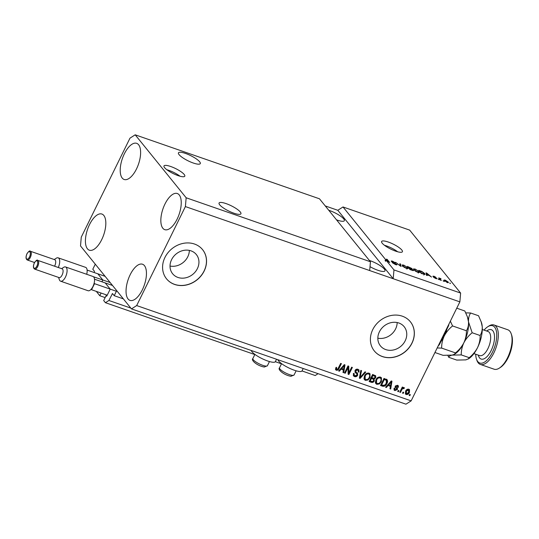 <?xml version="1.0" encoding="UTF-8"?>
<svg xmlns="http://www.w3.org/2000/svg" width="539" height="539" viewBox="0 0 539 539"><rect width="100%" height="100%" fill="white"/><g stroke="black" fill="none" stroke-linecap="round" stroke-linejoin="round"><path stroke-width="0.81" d="M94.15 272.518L94.493 271.333L92.796 269.231L95.282 264.184L116.707 290.642L114.221 295.695L123.364 298.869M102.673 279.808L97.95 273.974M101.938 281.789L102.626 280.395M101.089 293.048L99.776 295.722L96.326 291.39M99.776 295.722L105.152 297.589M110.064 288.938L105.334 283.096M114.221 295.695L112.476 293.56L108.891 300.486L105.428 302.702L103.69 300.553L106.075 295.709L106.837 295.972L110.01 289.524M106.075 295.709L106.486 296.207M105.428 302.702L254.819 354.568M275.341 361.689L281.479 363.825M302.002 370.947L315.2 375.528L318.091 373.682M108.891 300.486L130.842 308.106M191.028 250.857A15.26 13.158 141 0 0 173.565 256.564A15.26 13.158 141 0 0 172.628 273.751A15.26 13.158 141 0 0 177.944 277.444A15.26 13.158 141 0 0 195.401 271.73A15.26 13.158 141 0 0 196.344 254.549A15.26 13.158 141 0 0 191.028 250.857M398.84 323.002A15.26 13.158 141 0 0 381.383 328.716A15.26 13.158 141 0 0 380.44 345.897A15.26 13.158 141 0 0 385.756 349.589A15.26 13.158 141 0 0 403.219 343.882A15.26 13.158 141 0 0 404.162 326.695A15.26 13.158 141 0 0 398.84 323.002M402.316 316.184A23.19 19.997 141 0 0 375.777 324.869A23.19 19.997 141 0 0 374.349 350.977A23.19 19.997 141 0 0 382.434 356.589A23.19 19.997 141 0 0 408.966 347.911A23.19 19.997 141 0 0 410.395 321.796A23.19 19.997 141 0 0 402.316 316.184M374.315 350.936A23.19 19.997 141 0 0 382.36 356.501A23.19 19.997 141 0 0 408.872 347.844A23.19 19.997 141 0 0 410.361 321.749M194.498 244.039A23.19 19.997 141 0 0 167.966 252.717A23.19 19.997 141 0 0 166.538 278.831A23.19 19.997 141 0 0 174.616 284.444A23.19 19.997 141 0 0 201.155 275.759A23.19 19.997 141 0 0 202.583 249.651A23.19 19.997 141 0 0 194.498 244.039M166.497 278.784A23.19 19.997 141 0 0 174.542 284.349A23.19 19.997 141 0 0 201.06 275.698A23.19 19.997 141 0 0 202.543 249.604M170.701 166.497A11.595 2.776 26.2 0 0 163.991 165.938A11.595 2.776 26.2 0 0 178.086 175.62A11.595 2.776 26.2 0 0 184.796 176.179A11.595 2.776 26.2 0 0 170.701 166.497M180.066 176.24A11.595 2.776 26.2 0 0 168.815 170.337A11.595 2.776 26.2 0 0 166.827 169.724M388.316 242.051A11.595 2.776 26.2 0 0 381.605 241.492A11.595 2.776 26.2 0 0 395.707 251.174A11.595 2.776 26.2 0 0 402.417 251.733A11.595 2.776 26.2 0 0 388.316 242.051M397.688 251.787A11.595 2.776 26.2 0 0 386.429 245.892A11.595 2.776 26.2 0 0 384.448 245.272M185.49 153.426A12.175 2.911 26.2 0 0 178.443 152.847A12.175 2.911 26.2 0 0 193.245 163.007A12.175 2.911 26.2 0 0 200.292 163.593A12.175 2.911 26.2 0 0 185.49 153.426M226.117 203.614A12.175 2.911 26.2 0 0 219.07 203.028A12.175 2.911 26.2 0 0 233.872 213.195A12.175 2.911 26.2 0 0 240.92 213.781A12.175 2.911 26.2 0 0 226.117 203.614M336.504 219.831A12.175 2.911 26.2 0 0 337.306 220.121A12.175 2.911 26.2 0 0 344.347 220.707A12.175 2.911 26.2 0 0 329.551 210.54A12.175 2.911 26.2 0 0 328.77 210.277M370.017 266.664A12.175 2.911 26.2 0 0 377.933 270.302A12.175 2.911 26.2 0 0 384.974 270.888A12.175 2.911 26.2 0 0 370.178 260.721A12.175 2.911 26.2 0 0 369.397 260.465M124.32 153.878A19.134 8.536 109.1 0 1 136.69 143.334A19.134 8.536 109.1 0 1 136.508 168.936A19.134 8.536 109.1 0 1 124.138 179.48A19.134 8.536 109.1 0 1 124.32 153.878M164.947 204.065A19.134 8.536 109.1 0 1 177.318 193.521A19.134 8.536 109.1 0 1 177.136 219.117A19.134 8.536 109.1 0 1 164.766 229.661A19.134 8.536 109.1 0 1 164.947 204.065M130.155 274.775A19.134 8.536 109.1 0 1 142.525 264.231A19.134 8.536 109.1 0 1 142.343 289.827A19.134 8.536 109.1 0 1 129.973 300.378A19.134 8.536 109.1 0 1 130.155 274.775M89.528 224.588A19.134 8.536 109.1 0 1 101.898 214.044A19.134 8.536 109.1 0 1 101.716 239.646A19.134 8.536 109.1 0 1 89.346 250.19A19.134 8.536 109.1 0 1 89.528 224.588M276.541 359.257L275.389 361.608A13.448 3.214 -153.8 0 1 264.79 359.877A13.448 3.214 -153.8 0 1 251.949 351.718A13.448 3.214 -153.8 0 1 251.221 350.465M277.881 359.722A13.448 3.214 26.2 0 0 278.609 360.975A13.448 3.214 26.2 0 0 291.458 369.134A13.448 3.214 26.2 0 0 302.049 370.866L303.208 368.514M319.472 198.797L370.441 261.759L369.68 270.558L459.861 301.867L411.149 400.861L405.948 404.183L131.476 308.894L80.506 245.932L81.274 237.133L129.987 138.139L135.188 134.817L319.472 198.797M135.188 134.817L186.157 197.773L370.441 261.759M186.157 197.773L185.389 206.572L369.68 270.558M342.999 206.963L337.805 210.291L393.2 278.724L393.969 269.924L386.153 260.27L385.654 261.28L385.095 260.586L385.594 259.576L342.999 206.963L409.66 230.106L460.629 293.068L459.861 301.867M393.969 269.924L460.629 293.068M385.594 259.576L388.491 261.651L386.429 259.104L387.143 259.353L389.731 262.547L386.153 260.27M396.616 264.858L396.852 264.379C397.209 264.939 396.744 264.999 395.444 264.561L392.277 262.688L395.202 264.211L396.145 264.144L391.381 261.422C391.031 260.896 391.455 260.836 392.661 261.24L395.545 262.924L392.992 261.624L392.102 261.678L392.587 262.082L396.987 264.743M396.03 264.743L396.145 264.144M391.381 261.422L391.247 261.071M391.846 261.846L392.021 261.482L391.974 261.941M400.538 264.002L400.962 266.448L395.586 262.284L400.255 265.936L399.797 263.746L400.538 264.002L400.046 265.006M406.379 268.361L403.954 267.155L402 264.966L403.731 265.087L407.774 267.667L408.003 268.57L406.379 268.361M417.786 272.316L415.36 271.117L413.406 268.927L415.138 269.042L419.18 271.629L419.409 272.532L417.786 272.316M427.009 274.809L427.184 275.55L426.443 275.294L426.053 272.862L426.747 273.105L431.523 277.059L429.408 275.638L427.009 274.809L426.726 275.389M450.402 283.285L449.688 283.036L450.267 283.568M448.118 281.964L448.421 282.625L447.195 282.53L444.021 280.031L445.248 280.125L448.118 281.964L447.761 282.692M443.806 280.994L443.092 280.745L443.671 281.277M440.35 279.256L441.326 280.462L440.612 280.213L438.733 277.888L441.03 278.751L440.094 278.825L440.154 279.653M439.554 278.906L440.255 278.387L439.831 279.249M440.511 278.778L439.864 279.29M438.908 279.296L438.194 279.047L438.766 279.573M436.731 278.811L436.92 278.42L435.842 278.589L433.538 277.248L435.62 278.272L436.253 278.232L435.923 277.962L432.817 276.285L433.861 276.17L436.031 277.396L433.491 276.487L437.041 278.73M435.525 278.468L436.253 278.232M434.158 276.514L433.369 276.736M424.692 273.522L425.076 274.412L421.363 273.529L418.776 270.335L421.848 271.447L424.692 273.522L424.22 274.486M413.13 270.605L413.386 270.086C413.831 270.686 413.393 270.76 412.072 270.302L409.957 269.567L407.369 266.374L412.032 268.57L411.809 268.974L413.554 270.511M348.005 367.618L345.229 373.244L344.522 372.995L347.999 365.927L348.76 366.19L348.881 372.833L351.65 367.194L352.365 367.443L348.888 374.511L348.12 374.248L348.005 367.618L347.635 367.16L344.866 372.786L345.229 373.244M357.472 373.21L357.694 375.265C356.912 376.559 355.855 376.997 354.521 376.579L353.476 375.892L353.402 373.392L354.157 373.547L354.258 375.279L354.992 375.771L356.973 375.043L356.899 373.925L355.127 372.409L355.019 370.522C355.74 369.316 356.717 368.898 357.963 369.282L358.947 369.929L359.035 372.126L358.28 371.971L358.24 370.536L357.586 370.111L355.727 370.792L355.747 371.843L355.228 371.128L357.6 373.359M365.759 372.092L360.119 378.412L359.385 378.156L360.813 370.374L361.541 370.63L360.119 377.448L365.018 371.836L365.759 372.092M365.462 380.372L364.458 379.699L363.98 378.567L364.479 375.899C365.435 373.763 366.951 372.84 369.033 373.123L370.037 373.81L369.963 377.698L368.009 379.995L365.462 380.372L364.29 379.456M376.869 384.334L375.865 383.66L375.387 382.522L375.885 379.86C376.842 377.724 378.358 376.801 380.44 377.084L381.444 377.772L381.369 381.659L379.416 383.957L376.869 384.334L375.696 383.418M403.745 392.379L403.246 393.389L402.532 393.14L403.031 392.129L403.745 392.379M409.438 392.466C408.778 394.029 407.693 394.71 406.184 394.514L405.463 394.022L405.577 391.186C406.244 389.65 407.322 388.983 408.805 389.185L409.519 389.67L409.438 392.466L409.067 392.008C408.407 393.571 407.322 394.258 405.82 394.056L406.184 394.514M336.329 370.259L335.501 369.39L335.932 367.544L336.693 367.699L336.767 369.444L337.744 369.161L340.688 363.387L341.403 363.636L339.044 368.433C338.526 369.821 337.616 370.428 336.329 370.259L335.561 369.606M335.709 369.862L335.501 369.39M336.114 368.797L336.767 369.444M185.389 206.572L136.677 305.566L411.149 400.861M387.979 385.614L386.342 387.521L385.601 387.258L391.274 380.952L391.968 381.194L390.681 389.023L389.94 388.767L390.377 386.443L387.615 385.156L385.971 387.063L386.342 387.521M397.425 389.529L394.919 390.6L394.144 390.101L394.036 388.363L394.791 388.518L395.33 389.886L396.65 389.407L396.711 388.889L395.303 387.588L395.208 386.187L397.512 385.264L398.308 385.796L398.415 387.298L397.654 387.143L397.176 386.012L395.97 386.328L396.017 386.874L395.619 386.375L397.452 388.127L397.425 389.529L397.054 389.07L394.548 390.148L394.919 390.6M394.481 389.118L395.33 389.886M396.711 388.889L395.161 387.366M396.805 385.553L397.607 386.288L396.805 385.553L395.606 385.87L395.97 386.328M398.927 390.708L398.436 391.718L397.721 391.469L398.22 390.458L398.927 390.708M401.798 389.758L400.484 392.426L399.77 392.176L402.303 387.036L403.017 387.285L402.613 388.107L403.9 387.487L404.439 387.992L403.812 388.632L402.438 388.754L401.798 389.758L401.427 389.306L400.113 391.968L400.484 392.426M410.334 394.663L409.842 395.673L409.128 395.431L409.627 394.42L410.334 394.663M386.962 379.604C387.784 380.756 387.77 382.063 386.914 383.532C386.005 385.668 384.55 386.557 382.542 386.2L380.521 385.5L384.004 378.425L387.184 379.827M375.447 375.568L375.36 377.179L373.864 378.398L374.322 380.911C373.594 382.266 372.557 382.717 371.23 382.272L369.114 381.538L372.597 374.464L375.656 375.777L375.73 377.637L374.349 378.978M341.019 369.309L339.381 371.216L338.64 370.953L344.306 364.647L345 364.89L343.72 372.719L342.979 372.462L343.417 370.138L340.648 368.851L339.011 370.758L339.381 371.216M337.805 210.291L325.253 205.932M136.677 305.566L131.476 308.894M336.323 367.241L336.397 368.993M340.897 363.461L338.674 367.982L339.044 368.433M338.674 367.982C338.155 369.363 337.246 369.97 335.959 369.808M391.55 381.046L390.31 388.565L390.681 389.023M387.615 385.156L390.377 386.443M390.89 381.349L388.255 384.415L390.553 385.54L391.26 381.807L388.619 384.866M389.913 382.575L390.283 383.034M390.903 381.363L391.26 381.807M394.548 390.148L393.996 389.852M394.42 388.06L394.959 389.427M396.347 388.43L395.815 387.912L396.347 388.43M398.092 385.58L398.415 387.298M395.606 385.87L395.619 386.375M397.196 387.858L397.054 389.07M398.422 390.526L398.065 391.26L398.436 391.718M402.505 387.11L402.613 388.107M404.055 387.554L403.441 388.181L403.812 388.632M403.441 388.181L403.004 387.918L403.374 388.376M402.438 388.754L402.067 388.296L402.849 387.891M402.067 388.296L401.427 389.306M409.829 394.487L409.472 395.222L409.842 395.673M405.82 394.056L405.301 393.78M409.323 389.468L409.067 392.008M408.057 389.461L408.845 390.202L408.057 389.461L405.928 390.977L406.197 393.329M408.427 389.919L406.291 391.429L406.568 393.787L408.703 392.264L408.427 389.919M405.928 390.977L406.291 391.429M405.773 393.046L406.568 393.787M403.233 392.197L402.876 392.931L403.246 393.389M386.591 379.153C387.413 380.298 387.4 381.605 386.544 383.074C385.634 385.21 384.179 386.099 382.178 385.742L382.542 386.2M382.178 385.742L380.662 385.217M386.544 383.074L386.914 383.532M386.16 380.076L383.936 379.045L381.275 384.462L382.865 385.345L385.082 384.907L386.207 383.276L386.416 380.393L384.307 379.496L381.639 384.92M383.936 379.045L384.307 379.496M385.142 379.463L385.513 379.921M381.248 377.563L380.999 381.201L381.369 381.659M380.999 381.201L379.052 383.499L379.416 383.957M379.052 383.499L376.498 383.876M380.763 378.412L379.672 377.455C378.068 377.253 376.916 377.987 376.229 379.658L376.175 382.562L377.266 383.505C378.829 383.701 379.961 383 380.662 381.39L381.154 379.685L380.763 378.412L380.042 377.913C378.439 377.711 377.287 378.445 376.593 380.116L376.545 383.02M379.672 377.455L380.042 377.913M376.229 379.658L376.593 380.116M373.864 378.398L373.958 380.46C373.224 381.807 372.186 382.266 370.859 381.814L369.255 381.255M375.36 377.179L375.73 377.637M373.958 380.46L374.322 380.911M373.594 379.402L371.088 378.021L369.862 380.5L370.232 380.958L372.382 381.599L373.608 380.675L373.594 379.402L371.452 378.479L370.232 380.958M374.969 376.424L372.53 375.083L371.492 377.192L371.863 377.65L373.857 378.263L374.962 377.502L374.969 376.424L372.9 375.542L371.863 377.65M372.53 375.083L372.9 375.542M371.088 378.021L371.452 378.479M369.842 373.601L369.592 377.239L369.963 377.698M369.592 377.239L367.645 379.537L368.009 379.995M367.645 379.537L365.092 379.921M369.356 374.45L368.265 373.493C366.661 373.298 365.509 374.032 364.822 375.703L364.768 378.6L365.86 379.544C367.423 379.746 368.555 379.038 369.255 377.428L369.747 375.73L369.356 374.45L368.636 373.951C367.032 373.749 365.88 374.484 365.186 376.155L365.139 379.058M368.265 373.493L368.636 373.951M364.822 375.703L365.186 376.155M365.166 371.89L359.749 377.96L360.119 378.412M361.11 370.482L359.749 376.99L360.119 377.448M357.101 372.759L357.323 374.814C356.542 376.101 355.484 376.539 354.15 376.121L354.521 376.579M354.15 376.121L353.314 375.649M353.672 373.446L354.258 375.279M356.899 373.925L354.972 372.186M358.738 369.714L359.035 372.126M358.24 370.536L357.586 370.111M357.216 369.66L355.356 370.333L355.727 370.792M355.356 370.333L355.228 371.128M357.323 374.814L357.694 375.265M348.396 366.062L348.511 372.375L348.881 372.833M351.859 367.268L348.517 374.059L348.888 374.511M348.517 374.059L348.12 373.918M344.583 364.741L343.35 372.26L343.72 372.719M340.648 368.851L343.417 370.138M343.922 365.044L341.288 368.11L343.586 369.235L344.293 365.503L341.659 368.561M342.945 366.271L343.316 366.729M343.936 365.058L344.293 365.503M445.497 280.448L445.019 280.907L446.946 282.207L447.424 281.742L445.497 280.448L444.864 281.23M446.851 282.402L447.424 281.742M439.251 278.535L439.447 278.137M426.268 274.129L426.747 273.105M426.834 273.812L426.942 274.513L428.869 275.186L426.666 273.313L426.362 274.782M426.544 275.328L426.942 274.513M426.255 274.149L426.666 273.313M419.793 270.955L421.774 273.408L424.334 273.96L422.017 271.777L419.793 270.955L419.598 271.353M423.822 275.031L424.334 273.96M418.715 272.572L419.18 271.629M415.448 269.419L414.168 269.318L414.498 270.032L417.482 271.946L418.756 272.027L417.577 270.544L415.448 269.419M408.387 267L409.162 267.95L411.358 268.375L408.387 267L408.191 267.391M408.966 268.348L409.162 267.95M410.974 268.853L411.358 268.375M409.458 268.328L410.368 269.446L412.679 269.844L409.458 268.328L409.269 268.718M412.315 270.389L412.679 269.844M407.309 268.611L407.774 267.667M404.041 265.457L402.761 265.356L403.091 266.071L406.076 267.984L407.349 268.072L406.17 266.583L404.041 265.457M385.095 260.586L385.762 261.065M386.948 259.751L387.143 259.353M377.839 338.189A15.26 13.158 141 0 0 397.162 322.544M170.021 266.037A15.26 13.158 141 0 0 189.344 250.392M448.583 325.711L439.528 344.374L437.964 346.361M475.708 354.224A19.714 8.792 -70.9 0 0 476.476 359.075A19.714 8.792 -70.9 0 0 492.505 352.129A19.714 8.792 -70.9 0 0 496.426 331.424A19.714 8.792 -70.9 0 0 487.687 326.796A19.714 8.792 -70.9 0 0 484.076 330.124M487.687 326.796L488.752 326.102A20.873 9.311 109.1 0 1 494.054 324.997A20.873 9.311 109.1 0 1 493.852 352.924A20.873 9.311 109.1 0 1 480.364 364.431A20.873 9.311 109.1 0 1 476.887 360.281L476.476 359.075M511.248 333.911L511.659 335.117A19.714 8.792 109.1 0 1 508.189 357.573A19.714 8.792 109.1 0 1 500.448 367.396L499.384 368.09A20.873 9.311 -70.9 0 0 507.576 357.687A20.873 9.311 -70.9 0 0 511.248 333.911A20.873 9.311 -70.9 0 0 507.772 329.76L494.054 324.997M480.364 364.431L494.088 369.195A20.873 9.311 -70.9 0 0 499.384 368.09M456.749 308.187L464.84 310.996L467.414 316.851L468.506 321.877C468.667 325.307 467.973 328.264 466.403 330.751C466.504 334.854 465.642 338.883 463.836 342.831C461.795 346.705 459.019 350.06 455.502 352.91L454.431 354.298L452.147 355.12L443.031 355.322L434.939 352.513M455.502 352.91L441.657 348.106C441.562 344.003 442.418 339.974 444.23 336.026C446.272 332.152 449.048 328.79 452.565 325.94L450.368 321.15M437.176 347.965L441.657 348.106M466.403 330.751L452.565 325.94M467.414 316.851L467.711 317.727A22.032 9.83 109.1 0 1 468.506 321.877A22.032 9.83 109.1 0 1 463.836 342.831A22.032 9.83 109.1 0 1 455.185 353.813L454.431 354.298M446.885 329.423A22.032 9.83 109.1 0 1 444.23 336.026A22.032 9.83 109.1 0 1 440.835 341.713M447.862 355.464L448.792 357.323C448.933 356.326 450.052 355.585 452.147 355.12L461.263 354.911C461.168 350.815 462.024 346.793 463.836 342.831C465.871 338.964 468.654 335.602 472.171 332.752L468.506 321.877C468.344 318.441 469.038 315.483 470.608 312.997L465.777 312.863M470.608 312.997L478.565 315.766L481.435 322.49A22.032 9.83 109.1 0 1 482.23 326.641A22.032 9.83 109.1 0 1 477.561 347.594A22.032 9.83 109.1 0 1 468.91 358.576L465.871 359.884L456.755 360.086L448.792 357.323M481.138 321.621L482.23 326.641C482.392 330.07 481.698 333.028 480.128 335.514C480.229 339.61 479.373 343.633 477.561 347.594C475.519 351.462 472.743 354.824 469.226 357.674L468.155 359.068M469.226 357.674L461.263 354.911M480.128 335.514L472.171 332.752M54.567 266.212A4.635 2.068 -70.9 0 0 54.715 265.922A4.635 2.068 -70.9 0 0 54.762 259.717L30.352 251.241A4.635 2.068 109.1 0 1 30.305 257.447A4.635 2.068 109.1 0 1 27.307 260.007C25.744 259.037 25.629 256.955 26.95 253.761C28.735 251.241 29.867 250.399 30.352 251.241M87.028 274.412L86.759 274.075A7.539 3.362 -70.9 0 0 85.607 267.357L58.158 257.831A7.539 3.362 109.1 0 1 58.286 267.499M87.116 270.079L105.118 276.332M93.463 276.743L110.138 282.53M54.237 259.535L56.245 258.228A7.539 3.362 109.1 0 1 58.158 257.831M34.698 269.129L59.101 277.605A4.635 2.068 -70.9 0 0 62.1 275.045A4.635 2.068 -70.9 0 0 62.147 268.84L37.737 260.364A4.635 2.068 109.1 0 1 37.696 266.569A4.635 2.068 109.1 0 1 34.698 269.129C33.135 268.159 33.014 266.077 34.334 262.891C36.12 260.364 37.252 259.522 37.737 260.364M61.621 268.658L63.636 267.351A7.539 3.362 109.1 0 1 65.549 266.953A7.539 3.362 109.1 0 1 65.475 277.039A7.539 3.362 109.1 0 1 60.604 281.19A7.539 3.362 109.1 0 1 59.351 279.694L58.583 277.423M60.604 281.19L88.052 290.723A7.539 3.362 -70.9 0 0 91.158 289.261A7.539 3.362 -70.9 0 0 92.924 286.566A7.539 3.362 -70.9 0 0 94.143 283.204A7.539 3.362 -70.9 0 0 92.998 276.48L65.549 266.953M91.158 289.261L91.542 289.733L94.527 283.676L94.143 283.204M94.507 279.202L112.503 285.454M91.542 289.733L107.227 295.177M94.527 283.676L116.397 291.269M112.173 293.816L112.907 294.072M370.859 381.814L371.23 382.272M373.695 375.488L374.066 375.946M372.402 378.479L372.766 378.937M360.025 375.777L360.396 376.235M355.545 372.651L355.915 373.109M267.418 365.718L264.326 367.032C257.534 365.988 250.648 360.268 252.852 358.55A8.119 1.94 26.2 0 0 257.271 362.801A8.119 1.94 26.2 0 0 265.808 366.089A8.119 1.94 26.2 0 0 267.418 365.718L269.466 361.554M294.085 374.976L290.993 376.289C284.201 375.245 277.315 369.525 279.519 367.807A8.119 1.94 26.2 0 0 283.932 372.058A8.119 1.94 26.2 0 0 292.468 375.346A8.119 1.94 26.2 0 0 294.085 374.976L296.133 370.812M473.929 353.604L479.69 355.605A12.754 5.693 -70.9 0 0 487.936 348.571A12.754 5.693 -70.9 0 0 488.058 331.505L482.297 329.504M486.67 331.027A15.537 6.933 109.1 0 1 494.169 333.715A15.537 6.933 109.1 0 1 491.177 350.485A15.537 6.933 109.1 0 1 478.302 355.12M26.984 253.869A3.941 1.758 -70.9 0 0 26.552 258.855A3.941 1.758 -70.9 0 0 29.497 256.968A3.941 1.758 -70.9 0 0 29.935 251.982A3.941 1.758 -70.9 0 0 26.984 253.869M34.375 262.992A3.941 1.758 -70.9 0 0 33.937 267.977A3.941 1.758 -70.9 0 0 36.881 266.091A3.941 1.758 -70.9 0 0 37.319 261.105A3.941 1.758 -70.9 0 0 34.375 262.992M396.65 388.787L396.28 388.329M444.79 280.421L444.291 281.432M447.653 282.234L447.464 282.618M440.094 278.757L439.595 279.768M414.168 269.318L413.669 270.329M418.756 272.027L418.264 273.037M411.452 268.59L411.27 268.961M412.786 270.106L412.598 270.477M402.761 265.356L402.262 266.367M407.349 268.072L406.851 269.082M254.907 354.386L252.852 358.55M281.567 363.643L279.519 367.807M448.596 325.657L448.947 324.04M27.307 260.007L34.536 262.513"/></g></svg>
